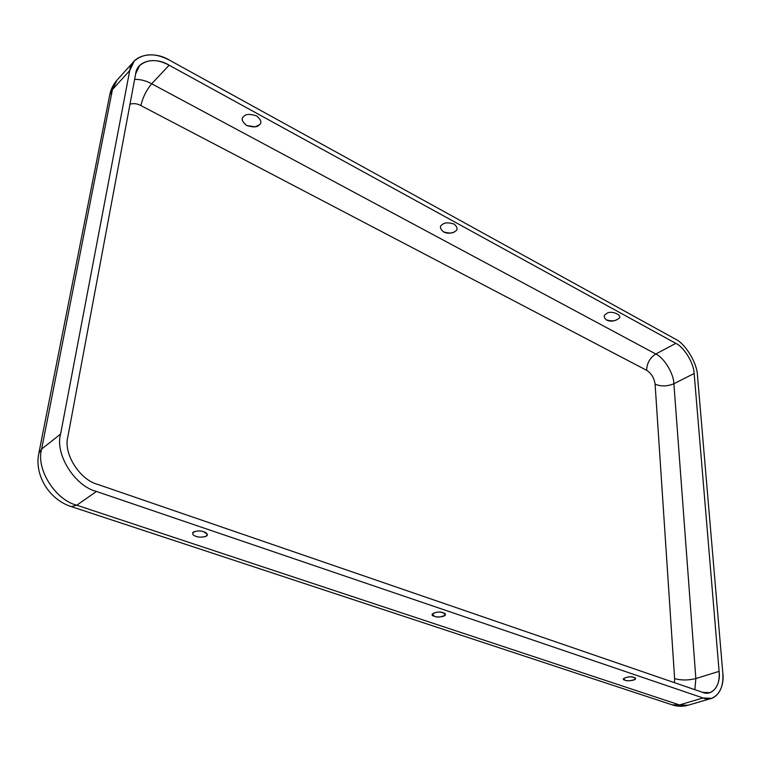<?xml version="1.0" encoding="UTF-8"?>
<svg xmlns="http://www.w3.org/2000/svg" width="761" height="761" viewBox="0 0 761 761"><rect width="100%" height="100%" fill="white"/><g stroke="black" fill="none" stroke-linecap="round" stroke-linejoin="round"><path stroke-width="1.14" d="M203.767 531.768C200.086 530.388 196.405 530.674 192.714 532.624C192.419 534.441 193.532 535.687 196.034 536.334C198.164 537.77 208.79 537.409 207.192 534.108L203.767 531.768C206.954 532.671 207.772 534.146 206.212 536.191C202.207 537.399 198.811 537.447 196.034 536.334C192.847 535.459 192.01 533.984 193.522 531.92C197.546 530.693 200.971 530.636 203.767 531.768M442.959 612.767C439.354 611.559 435.806 611.939 432.305 613.908L434.531 616.305C436.158 617.647 446.907 616.857 445.137 614.194L442.959 612.767C450.274 614.184 438.992 618.874 434.531 616.305C427.168 614.917 438.422 610.16 442.959 612.767M633.799 677.404C630.298 676.367 626.883 676.776 623.563 678.622L625.104 680.201C626.332 681.437 637.081 680.439 635.264 678.317L633.799 677.404C640.039 678.555 628.405 682.275 625.104 680.201C618.836 679.078 630.46 675.302 633.799 677.404M243.786 116.452C240.904 118.573 241.912 121.617 246.821 125.584L255.135 126.811L259.301 124.899C262.098 122.892 261.232 119.896 256.676 115.919C250.084 113.798 245.784 113.979 243.786 116.452C245.784 113.979 250.084 113.798 256.676 115.919C261.232 119.896 262.098 122.892 259.301 124.899C257.304 127.325 253.032 127.496 246.516 125.422C241.931 121.494 241.028 118.497 243.786 116.452M455.088 231.411C457.97 229.793 457.675 227.349 454.203 224.095C448.552 222.355 444.614 222.488 442.379 224.495C439.43 226.188 439.81 228.652 443.52 231.896C446.802 233.579 450.274 233.637 453.956 232.076L455.088 231.411C452.862 233.389 448.952 233.522 443.359 231.81C439.848 228.595 439.525 226.16 442.379 224.495C444.614 222.488 448.552 222.355 454.203 224.095C457.675 227.349 457.97 229.793 455.088 231.411M617.076 319.544L617.666 319.173C625.19 315.72 610.36 309.423 606.479 313.779C603.521 315.159 603.473 317.204 606.346 319.896C610.056 321.76 613.832 321.523 617.666 319.173C625.209 315.767 610.398 309.394 606.479 313.779C603.597 315.14 603.521 317.166 606.251 319.848C611.121 321.275 614.736 321.18 617.076 319.544M674.617 678.622L655.097 384.172C654.213 378.027 651.397 373.413 646.66 370.322L140.88 105.57C137.104 103.553 133.47 103.116 129.979 104.238C133.47 103.116 137.104 103.553 140.88 105.57L646.66 370.322C651.397 373.413 654.213 378.027 655.097 384.172L674.617 678.622C681.285 680.458 688.363 680.429 695.849 678.527L719.107 671.354C721.028 685.043 712.163 696.715 702.612 692.348L97.646 484.377C79.62 479.801 63.096 453.366 67.872 436.7L135.677 73.75C136.809 60.804 155.263 56.438 169.142 65.208L675.835 343.363C684.044 347.054 693.937 363.339 694.156 373.489L719.107 671.354L694.156 373.489L673.885 383.734L695.849 678.527L673.885 383.734C667.321 386.474 661.062 386.617 655.097 384.172C661.062 386.617 667.321 386.474 673.885 383.734L694.156 373.489C693.937 363.339 684.044 347.054 675.835 343.363L655.792 354.008C664.001 357.603 673.78 373.67 673.885 383.734C673.78 373.67 664.001 357.603 655.792 354.008C649.904 357.87 646.869 363.311 646.66 370.322C646.869 363.311 649.904 357.87 655.792 354.008L675.835 343.363L169.142 65.208L151.686 83.786L655.792 354.008L151.686 83.786C146.407 90.064 142.802 97.322 140.88 105.57C142.802 97.322 146.407 90.064 151.686 83.786L169.142 65.208C157.251 58.882 147.387 59.044 139.548 65.703L135.677 73.75L67.872 436.7C63.096 453.366 79.62 479.801 97.646 484.377L702.612 692.348L709.823 692.681C716.814 689.504 719.906 682.398 719.107 671.354L695.849 678.527L694.869 689.694L695.849 678.527C688.363 680.429 681.285 680.458 674.617 678.622L674.389 682.646L674.617 678.622M60.595 434.074C54.754 454.117 74.721 486.041 96.438 491.463L703.04 697.97C714.531 703.174 725.109 689.066 722.779 672.676L697.447 375.259C697.171 363.102 685.347 343.63 675.511 339.178L169.96 60.414C153.361 49.884 131.13 54.992 129.722 70.554L60.595 434.074L129.722 70.554L112.457 89.56L41.636 449.028L60.595 434.074L41.636 449.028L112.457 89.56L109.727 94.973L112.457 89.56L129.722 70.554L134.297 61.023C143.734 52.966 155.625 52.756 169.96 60.414L675.511 339.178C685.347 343.63 697.171 363.102 697.447 375.259L722.779 672.676C723.768 685.975 720.039 694.536 711.602 698.36L703.04 697.97L679.468 704.914L688.039 705.257L672.087 704.819L679.468 704.914L703.04 697.97L96.438 491.463L76.766 505.209L679.468 704.914L76.766 505.209L71.277 506.588L76.766 505.209L96.438 491.463C74.721 486.041 54.754 454.117 60.595 434.074M134.63 79.353C140.538 79.296 146.226 80.78 151.686 83.786C146.226 80.78 140.538 79.296 134.63 79.353M134.297 61.023L117.07 80.076L112.457 89.56L117.07 80.076C113.284 84.328 110.84 89.294 109.727 94.973L38.83 453.28L41.636 449.028C35.738 468.786 55.296 500.034 76.766 505.209C55.296 500.034 35.738 468.786 41.636 449.028L38.83 453.28C34.121 475.264 49.398 499.768 71.277 506.588L672.087 704.819M711.602 698.36L688.039 705.257C682.864 706.712 677.642 706.598 672.382 704.924"/></g></svg>
